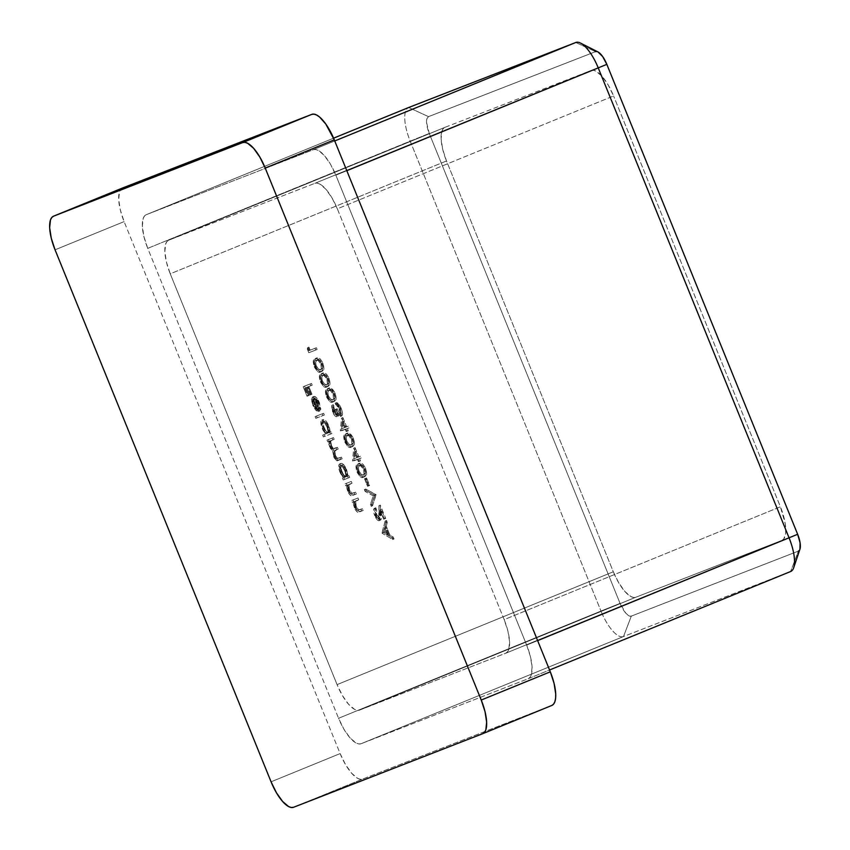 <?xml version="1.0" encoding="UTF-8"?>
<svg xmlns="http://www.w3.org/2000/svg" width="850" height="850" viewBox="0 0 850 850"><rect width="100%" height="100%" fill="white"/><g stroke="black" fill="none" stroke-linecap="round" stroke-linejoin="round"><path stroke-width="0.64" stroke-dasharray="4.25 3.19" d="M337.344 208.813L331.946 197.816L325.773 189.114L319.77 184.036L317.114 183.111L314.829 183.345L168.768 240.167L166.951 241.538L165.654 243.982L164.847 251.717L166.462 262.193L170.255 273.817L337.067 684.622L342.465 695.619L348.638 704.321L354.641 709.41L357.297 710.324L359.582 710.09L505.644 653.268L507.461 651.897L508.757 649.453L509.564 641.718L507.949 631.242L504.156 619.618L337.344 208.813L613.583 95.965L608.186 84.968L602.013 76.266L596.009 71.188L593.353 70.274L591.069 70.497L445.007 127.33L443.19 128.69L441.904 131.144L441.097 138.869L442.712 149.345L446.505 160.969L613.317 571.784L618.704 582.781L624.878 591.483L630.891 596.562L633.537 597.476L635.821 597.242L781.883 540.419L783.711 539.059L785.697 533.173L785.294 523.887L780.396 506.781L613.583 95.965L780.396 506.781L504.156 619.618L337.344 208.813L613.583 95.965A31.896 11.273 -112.2 0 0 591.069 70.497L314.829 183.345L168.768 240.167L445.007 127.33L591.069 70.497L314.829 183.345A31.896 11.273 67.8 0 1 337.344 208.813M376.752 514.654L379.196 518.224L380.375 517.746L380.311 505.112L385.709 518.404L384.997 518.681L381.299 509.575L381.299 518.957L380.715 520.019L379.567 519.998L376.582 516.152L374.914 510.202L375.806 507.737L376.518 509.49L375.902 511.254L376.752 514.654L375.371 515.217L375.137 510.053L376.518 509.49L376.752 514.654L379.886 518.341L380.311 505.112L385.709 518.404L384.997 518.681L381.299 509.575L380.545 520.115C379.132 520.285 377.634 518.585 376.082 515.015C374.616 511.041 374.531 508.608 375.806 507.737L376.518 509.49L375.137 510.053L374.425 508.3L375.806 507.737L374.425 508.3C373.15 509.182 373.235 511.604 374.701 515.578L376.082 515.015L374.701 515.578C376.252 519.148 377.751 520.848 379.164 520.678L380.545 520.115L379.164 520.678L380.046 515.759L381.427 515.196L380.046 515.759L379.918 510.149L381.299 509.575L379.918 510.149L383.616 519.244L385.709 518.404L384.328 518.967L378.93 505.676L380.311 505.112L378.93 505.676L379.132 514.378L380.513 513.814L379.132 514.378L378.505 518.904L379.886 518.341L378.505 518.904L375.371 515.217L376.752 514.654M366.594 477.944L369.654 485.467L368.942 485.743L365.882 478.221L364.501 478.784L366.594 477.944L369.654 485.467L368.942 485.743L365.882 478.221L364.501 478.784L367.561 486.306L369.654 485.467L368.273 486.03L365.213 478.507L366.594 477.944M355.098 447.589L358.87 456.864L360.464 456.237L361.186 458.001L359.582 458.618L360.496 460.881L359.784 461.157L358.859 458.894L354.057 460.774L355.098 447.589L353.717 448.163L352.527 460.976L353.908 460.413L355.098 447.589L358.87 456.864L360.464 456.237L361.186 458.001L359.582 458.618L360.496 460.881L359.784 461.157L358.859 458.894L352.527 460.976L358.859 458.894L357.478 459.467L358.402 461.72L360.496 460.881L359.114 461.444L358.201 459.181L361.186 458.001L359.805 458.564L359.082 456.811L360.464 456.237L357.489 457.428L358.87 456.864L357.489 457.428L353.717 448.163L355.098 447.589M342.89 417.52L346.651 426.796L348.256 426.169L348.967 427.922L347.363 428.549L348.277 430.801L347.565 431.078L346.651 428.825L341.838 430.695L342.89 417.52L341.509 418.083L340.319 430.908L341.7 430.334L342.89 417.52L346.651 426.796L348.256 426.169L348.967 427.922L347.363 428.549L348.277 430.801L347.565 431.078L346.651 428.825L340.319 430.908L346.651 428.825L345.27 429.388L346.184 431.641L348.277 430.801L346.896 431.364L345.982 429.112L348.967 427.922L347.586 428.485L346.874 426.732L348.256 426.169L345.27 427.359L346.651 426.796L345.27 427.359L341.509 418.083L342.89 417.52M335.112 393.284L336.196 398.289L335.771 400.127L334.199 401.455L332.127 401.54L329.471 399.245L327.473 395.261L326.74 391.351L327.675 388.843L330.841 388.014L334.337 391.627L335.112 393.284L333.731 393.848C331.266 389.109 329.163 387.398 327.42 388.737L328.801 388.174C330.544 386.835 332.647 388.546 335.112 393.284C336.685 398.448 336.377 401.168 334.199 401.455C332.414 402.709 330.278 400.934 327.803 396.132C326.262 391.011 326.602 388.354 328.801 388.174L327.399 388.737C325.221 388.928 324.881 391.574 326.421 396.695L327.803 396.132L326.421 396.695C328.897 401.498 331.033 403.272 332.817 402.018L334.199 401.455L332.817 402.018C334.996 401.731 335.304 399.011 333.731 393.848L335.112 393.284M322.894 363.205L323.978 368.22L323.553 370.058L321.991 371.376L319.919 371.461L317.263 369.176L315.265 365.192L314.532 361.271L315.467 358.774L318.623 357.935L320.45 359.157L322.533 362.366L322.894 363.205L321.513 363.768C319.058 359.029 316.954 357.329 315.212 358.658L316.593 358.094C318.336 356.766 320.439 358.466 322.894 363.205C324.466 368.369 324.169 371.099 321.991 371.376C320.206 372.64 318.07 370.866 315.594 366.053C314.054 360.931 314.383 358.286 316.593 358.094L315.191 358.668C313.002 358.849 312.672 361.505 314.213 366.616L315.594 366.053L314.213 366.616C316.689 371.429 318.824 373.203 320.609 371.939L321.991 371.376L320.609 371.939C322.788 371.663 323.085 368.942 321.513 363.768L322.894 363.205M358.02 497.973L358.732 499.726L355.481 501.627L356.267 506.621L358.477 509.819L362.397 508.746L363.109 510.499L358.987 511.604L355.767 507.174L354.567 501.351L353.653 501.702L352.941 499.949L358.02 497.973L351.56 500.512L358.02 497.973L358.732 499.726L355.374 501.064L356.894 500.438L355.64 501.245L356.267 506.621L358.764 509.926L362.397 508.746L363.109 510.499L360.517 511.509C359.168 512.465 357.595 511.02 355.767 507.174L354.567 501.351L353.653 501.702L352.941 499.949L351.56 500.512L352.272 502.265L354.567 501.351L353.186 501.914L354.386 507.737L355.767 507.174L354.386 507.737C356.214 511.583 357.786 513.028 359.136 512.082L363.109 510.499L361.728 511.073L361.016 509.309L362.397 508.746L357.382 510.489L358.764 509.926L357.382 510.489L354.886 507.184L356.267 506.621L354.886 507.184L354.259 501.808L358.732 499.726L357.351 500.289L356.639 498.536L358.02 497.973M343.878 477.647L344.824 477.275L341.158 471.166L340.234 464.334L341.009 463.377L342.252 463.526L346.683 469.795L348.086 476.011L348.957 475.671L349.669 477.424L344.59 479.4L343.878 477.647L342.497 478.21L343.209 479.963L344.59 479.4L343.878 477.647L344.824 477.275L341.445 471.899C339.745 467.309 339.596 464.472 341.009 463.377C342.794 463.176 344.686 465.311 346.683 469.795L348.086 476.011L348.957 475.671L349.669 477.424L343.209 479.963L348.288 477.987L349.669 477.424L348.288 477.987L347.576 476.234L348.957 475.671L346.704 476.574L348.086 476.011L346.704 476.574L345.302 470.358L346.683 469.795L345.302 470.358C343.304 465.874 341.413 463.739 339.628 463.941L341.009 463.377L339.628 463.941C338.215 465.035 338.364 467.872 340.064 472.462L341.445 471.899L340.064 472.462L343.442 477.838L344.824 477.275L342.497 478.21L343.878 477.647M324.02 434.584L327.059 433.404L324.381 429.696L322.671 425.106L322.416 420.474L323.478 419.443L325.964 420.973L327.516 423.151L329.481 427.614L330.267 432.151L331.149 431.811L331.861 433.564L324.732 436.337L324.02 434.584L322.639 435.147L323.351 436.9L324.732 436.337L324.02 434.584L327.059 433.404L323.638 428.039C321.938 423.449 321.789 420.612 323.202 419.517C324.987 419.316 326.878 421.451 328.876 425.935L330.267 432.151L331.149 431.811L331.861 433.564L323.351 436.9L331.861 433.564L330.48 434.127L329.768 432.374L331.149 431.811L328.886 432.714L330.267 432.151L328.886 432.714L327.494 426.498L328.876 425.935L327.494 426.498C325.497 422.014 323.606 419.879 321.821 420.081L323.202 419.517L321.821 420.081C320.408 421.175 320.556 424.012 322.256 428.602L323.638 428.039L322.256 428.602L325.678 433.967L327.059 433.404L324.02 434.584M318.686 402.634L316.636 399.128L314.702 398.151L319.642 411.007L317.847 410.369L315.722 407.83L312.885 400.031L313.14 397.205L314.139 396.376L316.551 397.747L318.081 399.861L320.801 408.382L320.673 409.764L319.759 408.319L318.686 402.634L317.305 403.208L318.378 408.882L319.759 408.319L318.686 402.634C317.284 399.468 315.956 397.981 314.702 398.151L319.887 410.933L317.496 410.072L314.16 404.706L312.842 398.756L313.873 396.451C315.616 396.153 317.454 398.214 319.398 402.613L320.673 409.764L319.759 408.319L318.378 408.882L319.292 410.327L320.673 409.764L319.292 410.327L318.017 403.176L319.398 402.613L318.017 403.176C316.072 398.777 314.234 396.716 312.492 397.014L313.873 396.451L312.492 397.014L311.461 399.319L312.842 398.756L311.461 399.319L312.779 405.269L314.16 404.706L312.779 405.269L316.115 410.635L317.496 410.072L316.115 410.635L318.506 411.506L319.887 410.933L318.506 411.506L313.321 398.724L314.702 398.151L313.321 398.724C314.574 398.544 315.902 400.042 317.305 403.208L318.686 402.634M311.504 383.435L312.226 385.188L308.837 386.506L311.993 394.272L311.281 394.549L308.125 386.782L305.979 387.611L309.134 395.388L308.422 395.664L304.555 386.134L311.504 383.435L303.174 386.707L311.504 383.435L312.226 385.188L308.837 386.506L311.993 394.272L311.281 394.549L308.125 386.782L305.979 387.611L309.134 395.388L308.422 395.664L304.555 386.134L303.174 386.707L307.041 396.228L309.134 395.388L307.753 395.951L304.598 388.184L308.125 386.782L306.744 387.345L309.899 395.112L311.993 394.272L310.611 394.836L307.456 387.069L312.226 385.188L310.845 385.751L310.123 383.998L311.504 383.435M323.616 413.259L324.328 415.013L317.199 417.786L316.487 416.033L323.616 413.259L315.106 416.596L323.616 413.259L324.328 415.013L317.199 417.786L316.487 416.033L315.106 416.596L315.817 418.349L324.328 415.013L322.947 415.576L322.235 413.822L323.616 413.259M333.487 437.569L334.199 439.322L331.298 440.608L330.788 441.596L331.532 445.719L333.402 448.46L337.461 447.344L338.172 449.098L334.783 451.233L335.506 455.504L337.471 458.32L341.434 457.119L342.146 458.873L337.981 460.041L335.538 457.204L334.114 450.33L331.734 447.748L330.002 440.959L329.12 441.299L328.408 439.546L333.487 437.569L327.027 440.109L333.487 437.569L334.199 439.322L332.063 440.151C330.586 440.311 330.406 442.159 331.532 445.719C332.871 448.386 333.976 449.267 334.879 448.354L337.461 447.344L338.172 449.098L336.196 449.873C334.581 449.916 334.358 451.796 335.506 455.504C336.749 458.097 337.811 458.989 338.672 458.192L341.434 457.119L342.146 458.873L339.394 459.946C338.162 460.849 336.696 459.553 335.006 456.046L334.114 450.33L331.033 446.261L330.002 440.959L329.12 441.299L328.408 439.546L327.027 440.109L327.739 441.862L330.002 440.959L328.631 441.522L328.716 443.785L330.098 443.222L328.716 443.785L329.651 446.824L331.033 446.261L329.651 446.824L332.733 450.893L334.114 450.33L332.733 450.893L333.625 456.609L335.006 456.046L333.625 456.609C335.314 460.116 336.781 461.422 338.013 460.509L342.146 458.873L340.765 459.436L340.053 457.683L341.434 457.119L337.291 458.756C336.43 459.553 335.368 458.66 334.124 456.067L335.506 455.504L334.124 456.067C332.977 452.359 333.2 450.489 334.815 450.436L338.172 449.098L336.791 449.661L336.079 447.908L337.461 447.344L333.498 448.917C332.594 449.831 331.489 448.949 330.151 446.282L331.532 445.719L330.151 446.282C329.024 442.723 329.205 440.874 330.682 440.725L334.199 439.322L332.817 439.886L332.106 438.132L333.487 437.569M351.305 481.429L352.017 483.183L348.755 485.084L349.552 490.089L351.762 493.287L355.683 492.203L356.394 493.967L352.261 495.072L349.053 490.631L347.852 484.808L346.938 485.159L346.226 483.406L351.305 481.429L344.845 483.969L351.305 481.429L352.017 483.183L348.659 484.521L350.179 483.905L348.925 484.702L349.552 490.089L352.049 493.382L355.683 492.203L356.394 493.967L353.791 494.976C352.453 495.922 350.869 494.477 349.053 490.631L347.852 484.808L346.938 485.159L346.226 483.406L344.845 483.969L345.557 485.722L347.852 484.808L346.471 485.371L347.671 491.194L349.053 490.631L347.671 491.194C349.488 495.04 351.071 496.485 352.41 495.539L356.394 493.967L355.013 494.53L354.301 492.777L355.683 492.203L350.668 493.946L352.049 493.382L350.668 493.946L348.171 490.652L349.552 490.089L348.171 490.652L347.544 485.265L352.017 483.183L350.636 483.746L349.924 481.993L351.305 481.429M308.943 347.14L310.165 350.147L316.402 347.724L317.114 349.478L310.165 352.176L308.699 348.564L308.943 347.14L307.562 347.703L307.317 349.127L308.699 348.564L308.943 347.14L310.165 350.147L316.402 347.724L317.114 349.478L310.165 352.176L308.699 348.564L307.317 349.127L308.784 352.739L317.114 349.478L315.733 350.041L315.021 348.288L316.402 347.724L308.784 350.71L310.165 350.147L308.784 350.71L307.562 347.703L308.943 347.14M329.003 378.25L330.087 383.254L329.662 385.092L328.089 386.41L326.017 386.506L323.372 384.211L321.523 380.662L320.641 376.306L321.566 373.809L324.732 372.98L326.559 374.202L328.642 377.4L329.003 378.25L327.622 378.813C325.157 374.074 323.064 372.364 321.321 373.692L322.703 373.129C324.445 371.801 326.538 373.501 329.003 378.25C330.576 383.414 330.267 386.134 328.089 386.41C326.304 387.674 324.179 385.9 321.693 381.087C320.152 375.976 320.493 373.32 322.703 373.129L321.3 373.703C319.111 373.883 318.771 376.539 320.312 381.65L321.693 381.087L320.312 381.65C322.798 386.463 324.923 388.237 326.708 386.984L328.089 386.41L326.708 386.984C328.886 386.697 329.194 383.977 327.622 378.813L329.003 378.25M334.645 410.943L335.973 413.461L337.461 414.364L336.441 408.999L337.152 408.723L339.49 413.174L341.371 413.886L340.329 408.181L336.515 402.581L337.779 403.091L341.7 409.604L342.518 413.27L341.923 415.82L340.489 415.65L338.555 413.366L338.247 416.086L336.005 414.928L333.211 409.105L333.338 404.685L334.645 410.943L333.264 411.506L332.679 407.001L334.061 406.438L334.645 410.943L337.333 414.449L336.441 408.999L337.152 408.723C338.406 412.038 339.713 413.854 341.062 414.163L340.51 408.616L336.515 402.581C338.087 402.772 339.649 404.674 341.211 408.308C342.763 412.367 342.933 414.917 341.711 415.947L340 415.257L338.555 413.366L338.045 416.203C336.706 416.171 335.336 414.492 333.922 411.198L333.338 404.685L334.061 406.438L332.679 407.001L331.957 405.248L333.338 404.685L331.957 405.248L332.541 411.761L333.922 411.198L332.541 411.761C333.954 415.066 335.325 416.734 336.664 416.776L338.045 416.203L336.664 416.776L337.174 413.929L338.555 413.366L337.174 413.929L338.619 415.82L340 415.257L338.619 415.82L340.329 416.511L341.711 415.947L340.329 416.511C341.551 415.48 341.381 412.941 339.83 408.871L341.211 408.308L339.83 408.871C338.268 405.237 336.706 403.336 335.134 403.144L336.515 402.581L335.134 403.144L335.846 404.897L337.227 404.334L335.846 404.897L337.429 406.056L338.81 405.493L337.429 406.056L339.129 409.179L340.51 408.616L339.129 409.179L339.681 414.726L341.062 414.163L339.681 414.726C338.332 414.418 337.025 412.601 335.771 409.286L337.152 408.723L335.059 409.562L336.441 408.999L335.059 409.562L335.952 415.023L337.333 414.449L335.952 415.023L333.264 411.506L334.645 410.943M353.43 438.398L354.514 443.402L354.089 445.241L352.516 446.569L350.444 446.654L347.788 444.359L345.95 440.81L345.058 436.464L345.993 433.957L349.159 433.128L352.654 436.741L353.43 438.398L352.049 438.961C349.584 434.223 347.48 432.512 345.748 433.851L347.129 433.288C348.861 431.949 350.965 433.659 353.43 438.398C355.002 443.562 354.694 446.282 352.516 446.569C350.731 447.822 348.606 446.048 346.12 441.246C344.579 436.124 344.919 433.468 347.129 433.288L345.716 433.851C343.538 434.042 343.198 436.688 344.739 441.809L346.12 441.246L344.739 441.809C347.225 446.611 349.35 448.386 351.135 447.132L352.516 446.569L351.135 447.132C353.313 446.845 353.621 444.125 352.049 438.961L353.43 438.398M365.638 468.478L366.722 473.482L366.297 475.32L364.735 476.638L362.663 476.733L360.007 474.438L358.009 470.454L357.276 466.533L358.201 464.036L361.367 463.207L363.194 464.429L365.277 467.627L365.638 468.478L364.257 469.041C361.803 464.302 359.699 462.591 357.956 463.919L359.337 463.356C361.08 462.028 363.184 463.728 365.638 468.478C367.211 473.641 366.913 476.361 364.735 476.638C362.95 477.902 360.814 476.127 358.339 471.314C356.798 466.204 357.127 463.547 359.337 463.356L357.935 463.93C355.746 464.111 355.417 466.767 356.957 471.877L358.339 471.314L356.957 471.877C359.433 476.691 361.569 478.465 363.354 477.201L364.735 476.638L363.354 477.201C365.532 476.924 365.829 474.204 364.257 469.041L365.638 468.478M376.04 494.594L372.544 505.814L371.79 503.933L374.616 495.284L366.499 490.907L365.734 489.026L376.04 494.594L374.659 495.157L364.353 489.589L365.734 489.026L376.146 494.838L372.544 505.814L371.79 503.933L374.616 495.284L366.499 490.907L365.734 489.026L364.353 489.589L365.118 491.47L366.499 490.907L365.118 491.47L373.235 495.848L374.616 495.284L373.235 495.848L370.409 504.496L371.79 503.933L370.409 504.496L371.163 506.377L372.544 505.814L371.163 506.377L374.765 495.401L376.146 494.838L374.659 495.157L376.04 494.594M383.339 532.387L386.527 520.402L387.303 522.314L386.283 526.161L389.874 535.022L393.274 537.041L394.049 538.953L383.339 532.387L382.054 533.194L383.435 532.631L386.527 520.402L387.303 522.314L386.283 526.161L389.874 535.022L393.274 537.041L394.049 538.953L383.435 532.631L382.054 533.194L392.668 539.516L394.049 538.953L392.668 539.516L391.892 537.604L393.274 537.041L391.892 537.604L388.493 535.585L389.874 535.022L388.493 535.585L384.901 526.724L386.283 526.161L384.901 526.724L385.921 522.888L387.303 522.314L385.921 522.888L385.146 520.965L386.527 520.402L385.146 520.965L381.958 532.95L383.339 532.387M122.623 187.967L120.806 189.327L119.51 191.781L118.703 199.516L120.328 209.982L124.111 221.606L340.127 753.589L345.525 764.596L351.698 773.298L357.701 778.377L360.358 779.291L362.642 779.057L551.841 705.447M361.069 743.729L358.796 743.963L356.139 743.049L350.126 737.97L343.953 729.268L338.566 718.271L147.751 248.349L143.958 236.725L142.343 226.249L143.151 218.514L144.436 216.07L146.253 214.699L313.342 149.706L315.616 149.472L318.272 150.386L324.286 155.465L330.459 164.167L335.846 175.174L526.66 645.086L530.453 656.71L532.068 667.186L531.261 674.921L529.975 677.365L528.158 678.736L361.069 743.729L528.158 678.736L790.585 571.529L623.507 636.533L361.069 743.729A31.896 11.273 67.8 0 1 338.566 718.271L600.992 611.065L410.178 141.143L147.751 248.349L338.566 718.271L600.992 611.065A31.896 11.273 -112.2 0 0 623.507 636.533L361.069 743.729M122.496 188.02A31.896 11.273 -112.2 0 0 124.111 221.606L340.127 753.589L271.076 781.809L340.127 753.589A31.896 11.273 -112.2 0 0 362.642 779.057L293.579 807.266L362.642 779.057L551.788 705.468L482.853 733.635M124.111 221.606L55.059 249.815L124.111 221.606M798.394 551.108L631.316 616.112L798.394 551.108L790.585 571.529L798.394 551.108A15.948 5.642 -112.2 0 0 799.946 549.196L799.308 550.428M790.585 571.529L623.507 636.533L631.316 616.112L623.507 636.533A31.896 11.273 67.8 0 1 600.992 611.065L620.064 603.383L600.992 611.065L410.178 141.143A31.896 11.273 67.8 0 1 408.563 107.557A31.896 11.273 -112.2 0 0 410.178 141.143L429.25 133.461L620.064 603.383A15.948 5.642 -112.2 0 0 631.316 616.112L628.851 615.772L625.844 613.232L620.064 603.383L429.25 133.461L426.541 122.411L426.944 118.543L428.496 116.641L595.584 51.638L428.496 116.641L408.691 107.504L428.496 116.641A15.948 5.642 -112.2 0 0 429.25 133.461L147.751 248.349A31.896 11.273 67.8 0 1 146.2 214.731A31.896 11.273 67.8 0 1 146.253 214.699L333.582 138.178L146.253 214.699L313.342 149.706A31.896 11.273 67.8 0 1 335.846 175.174L346.811 170.691L335.846 175.174L526.66 645.086A31.896 11.273 67.8 0 1 528.222 678.704A31.896 11.273 67.8 0 1 528.158 678.736L549.546 669.991L528.222 678.704M596.721 51.521L598.049 51.977M334.73 140.962L313.342 149.706L334.73 140.962M537.625 640.613L526.66 645.086L537.625 640.613M359.582 710.09L505.644 653.268L781.883 540.419L635.821 597.242L359.582 710.09A31.896 11.273 67.8 0 1 337.067 684.622L613.317 571.784L446.505 160.969L170.255 273.817L337.067 684.622L613.317 571.784A31.896 11.273 -112.2 0 0 635.821 597.242L359.582 710.09M781.883 540.419A31.896 11.273 -112.2 0 0 781.947 540.398A31.896 11.273 -112.2 0 0 780.396 506.781L504.156 619.618A31.896 11.273 67.8 0 1 505.707 653.246A31.896 11.273 67.8 0 1 505.644 653.268L781.883 540.419M445.007 127.33A31.896 11.273 -112.2 0 0 444.943 127.351A31.896 11.273 -112.2 0 0 446.505 160.969L170.255 273.817A31.896 11.273 67.8 0 1 168.704 240.199A31.896 11.273 67.8 0 1 168.768 240.167L445.007 127.33M575.769 42.5L595.584 51.638L575.769 42.5M597.964 51.935A15.948 5.642 -112.2 0 0 595.584 51.638M303.174 386.707L307.041 396.228L307.753 395.951L304.598 388.184L306.744 387.345L309.899 395.112L310.611 394.836L307.456 387.069L310.845 385.751L310.123 383.998L303.174 386.707M318.378 408.882L319.292 410.327L319.249 407.203L317.401 401.763L315.169 398.31L312.492 397.014L311.504 400.594L313.512 406.895L316.115 410.635L318.506 411.506L313.321 398.724L314.192 398.82L317.092 402.688L318.378 408.882M317.178 409.987L315.276 408.478L312.757 403.102L312.768 399.149L317.178 409.987L318.559 409.424L314.149 398.586L312.768 399.149L317.178 409.987L313.438 405.121L312.418 401.253L312.768 399.149L314.149 398.586L313.799 400.69L312.418 401.253L313.799 400.69L314.819 404.547L313.438 405.121L314.819 404.547L318.559 409.424L317.178 409.987M314.149 398.586L313.799 400.69L314.819 404.547L316.657 407.915L318.559 409.424L314.149 398.586M315.106 416.596L315.817 418.349L322.947 415.576L322.235 413.822L315.106 416.596M323.351 436.9L322.639 435.147L325.678 433.967L323 430.259L321.289 425.669L321.034 421.037L322.097 420.017L324.583 421.536L326.134 423.714L328.1 428.177L328.886 432.714L329.768 432.374L330.48 434.127L323.351 436.9M327.239 433.351L327.994 431.12L326.889 426.806L324.668 422.992L322.543 421.834L321.81 424.097L322.883 428.379L325.125 432.246L327.239 433.351C325.869 433.521 324.413 431.864 322.883 428.379L324.264 427.816C325.794 431.301 327.25 432.958 328.621 432.788L327.239 433.351L328.621 432.788C329.726 431.981 329.609 429.803 328.27 426.243L326.889 426.806C328.228 430.366 328.344 432.544 327.239 433.351M328.27 426.243C326.751 422.832 325.306 421.164 323.924 421.271L322.543 421.834C323.924 421.738 325.369 423.396 326.889 426.806L328.27 426.243L327.239 424.118L325.369 421.77L323.924 421.271C322.841 422.121 322.957 424.299 324.264 427.816L322.883 428.379C321.576 424.862 321.459 422.684 322.543 421.834L323.924 421.271L323.191 423.534L323.85 426.689L325.306 429.973L327.675 432.682L329.237 432.076L328.27 426.243M332.063 440.151L329.407 442.159L330.565 447.185L332.446 449.14L336.079 447.908L336.791 449.661L333.402 451.796L334.316 456.503L336.09 458.883L340.053 457.683L340.765 459.436L336.6 460.615L334.156 457.778L332.733 450.893L330.353 448.311L328.631 441.522L327.739 441.862L327.027 440.109L332.106 438.132L332.817 439.886L330.682 440.725M343.209 479.963L342.497 478.21L343.442 477.838L340.797 474.109L339.097 469.529L338.853 464.897L339.904 463.877L342.391 465.396L343.942 467.574L345.918 472.037L346.704 476.574L347.576 476.234L348.288 477.987L343.209 479.963M345.047 477.211L345.801 474.98L344.696 470.666L342.476 466.852L340.351 465.694L339.618 467.957L340.701 472.239L342.933 476.106L345.047 477.211C343.676 477.381 342.221 475.724 340.701 472.239L342.082 471.676C343.602 475.161 345.058 476.818 346.428 476.648L345.047 477.211L346.428 476.648C347.533 475.841 347.416 473.663 346.078 470.103L344.696 470.666C346.035 474.226 346.152 476.404 345.047 477.211M346.078 470.103C344.569 466.692 343.113 465.035 341.732 465.131L340.351 465.694C341.732 465.598 343.188 467.256 344.696 470.666L346.078 470.103L345.047 467.978L343.177 465.63L341.732 465.131C340.659 465.981 340.765 468.159 342.082 471.676L340.701 472.239C339.384 468.733 339.277 466.544 340.351 465.694L341.732 465.131L340.999 467.394L341.658 470.549L343.113 473.832L345.483 476.542L347.044 475.936L346.078 470.103M350.179 483.905L347.374 485.647L348.436 491.279L350.381 493.85L354.301 492.777L355.013 494.53L350.88 495.635L348.691 493.287L347.098 489.589L346.471 485.371L345.557 485.722L344.845 483.969L349.924 481.993L350.636 483.746L348.797 484.468M356.894 500.438L354.099 502.191L355.162 507.822L357.096 510.393L361.016 509.309L361.728 511.073L357.606 512.178L355.406 509.83L353.812 506.132L353.186 501.914L352.272 502.265L351.56 500.512L356.639 498.536L357.351 500.289L355.513 501.001M307.317 349.127L308.784 352.739L315.733 350.041L315.021 348.288L308.784 350.71L307.562 347.703L307.317 349.127M315.212 358.658L318.059 358.881L321.342 363.343L322.596 368.783L322.171 370.621L320.609 371.939L318.538 372.034L316.806 370.855L313.608 364.894L313.618 359.901L316.572 358.105M314.946 366.392L318.038 370.217L319.887 370.186L321.342 368.772L320.832 364.108L318.102 360.432L316.508 360.23L314.638 361.314L314.245 363.779L314.946 366.392C313.841 362.461 314.16 360.474 315.924 360.411L317.305 359.848L315.924 360.411C317.241 359.274 318.877 360.506 320.832 364.108L321.342 368.772L319.887 370.186C318.538 371.227 316.891 369.962 314.946 366.392L316.328 365.829L314.946 366.392M317.305 359.848L315.584 362.153L316.328 365.829L318.506 369.112L321.268 369.623L322.947 367.274L322.214 363.545L320.163 360.368L317.305 359.848C315.541 359.911 315.223 361.898 316.328 365.829C318.272 369.399 319.919 370.664 321.268 369.623L319.887 370.186L322.724 368.199L321.342 368.772L322.724 368.199L322.214 363.545L320.832 364.108L322.214 363.545C320.259 359.943 318.623 358.711 317.305 359.848L315.924 360.411M321.321 373.692L324.158 373.926L327.622 378.813L328.706 383.817L328.281 385.656L326.708 386.984L324.636 387.069L322.915 385.889L319.717 379.929L319.728 374.935L322.681 373.139M321.056 381.438L324.137 385.263L326.421 385.018L327.59 383.382L326.644 378.484L323.51 375.233L321.502 375.7L320.461 376.933L321.056 381.438C319.94 377.506 320.269 375.509 322.033 375.456L323.414 374.882L322.033 375.456C323.351 374.308 324.987 375.541 326.931 379.142L327.441 383.807L325.996 385.231C324.647 386.272 323 385.007 321.056 381.438L322.437 380.874L321.056 381.438M323.414 374.882L321.683 377.188L322.437 380.874L324.615 384.147L327.377 384.657L329.056 382.309L328.312 378.579L326.272 375.402L323.414 374.882C321.651 374.946 321.321 376.943 322.437 380.874C324.381 384.444 326.028 385.709 327.377 384.657L325.996 385.231L328.822 383.244L327.441 383.807L328.822 383.244L328.312 378.579L326.931 379.142L328.312 378.579C326.368 374.978 324.732 373.745 323.414 374.882L322.033 375.456M327.42 388.737L330.267 388.96L333.731 393.848L334.815 398.862L334.39 400.69L332.817 402.018L330.746 402.103L329.024 400.934L325.826 394.974L325.826 389.98L328.78 388.174M327.154 396.472L330.246 400.297L332.106 400.265L333.551 398.841L333.041 394.188L330.321 390.511L328.419 390.384L326.846 391.393L326.453 393.858L327.154 396.472C326.049 392.541 326.379 390.543 328.132 390.49L329.513 389.927L328.132 390.49C329.449 389.342 331.086 390.575 333.041 394.188L333.551 398.841L332.106 400.265C330.756 401.306 329.099 400.042 327.154 396.472L328.536 395.909L327.154 396.472M329.513 389.927L327.792 392.222L328.536 395.909L330.724 399.192L333.487 399.702L335.155 397.354L334.422 393.624L332.382 390.437L329.513 389.927C327.76 389.98 327.431 391.978 328.536 395.909C330.48 399.479 332.138 400.743 333.487 399.702L332.106 400.265L334.932 398.278L333.551 398.841L334.932 398.278L334.422 393.624L333.041 394.188L334.422 393.624C332.467 390.012 330.831 388.779 329.513 389.927L328.132 390.49M332.679 407.001L331.723 405.684L331.829 409.668L334.624 415.491L336.866 416.659L337.174 413.929L339.108 416.213L340.542 416.383L341.137 414.821L340.712 411.453L337.121 404.281L335.134 403.144L339.129 409.179L340.127 412.707L339.809 414.662L338.141 413.78L335.771 409.286L335.059 409.562L336.281 414.279L335.952 415.023L335.229 414.747L333.009 410.826L332.679 407.001M340.319 430.908L345.27 429.388L346.184 431.641L346.896 431.364L345.982 429.112L347.586 428.485L346.874 426.732L345.27 427.359L341.509 418.083L340.319 430.908M344.558 427.635L341.541 428.804L342.189 421.802L344.558 427.635L345.939 427.072L343.57 421.239L342.189 421.802L344.558 427.635L341.541 428.804L342.189 421.802L343.57 421.239L342.922 428.241L341.541 428.804L344.558 427.635M343.57 421.239L342.922 428.241L345.939 427.072L343.57 421.239M345.748 433.851L348.585 434.074L352.049 438.961L353.132 443.976L352.707 445.804L351.135 447.132L349.063 447.217L347.342 446.048L344.144 440.087L344.154 435.094L347.098 433.288M345.483 441.586L348.564 445.411L350.423 445.379L351.868 443.955L351.358 439.301L348.638 435.625L346.747 435.498L345.174 436.507L344.771 438.972L345.483 441.586C344.367 437.654 344.696 435.657 346.449 435.604L347.831 435.041L346.449 435.604C347.767 434.456 349.403 435.689 351.358 439.301L351.868 443.955L350.423 445.379C349.074 446.42 347.427 445.156 345.483 441.586L346.864 441.022L345.483 441.586M347.831 435.041L346.109 437.336L346.864 441.022L349.042 444.306L351.804 444.816L353.473 442.467L352.739 438.738L350.699 435.551L347.831 435.041C346.078 435.094 345.748 437.091 346.864 441.022C348.808 444.592 350.455 445.857 351.804 444.816L350.423 445.379L353.249 443.392L351.868 443.955L353.249 443.392L352.739 438.738L351.358 439.301L352.739 438.738C350.784 435.126 349.148 433.893 347.831 435.041L346.449 435.604M352.527 460.976L357.478 459.467L358.402 461.72L359.114 461.444L358.201 459.181L359.805 458.564L359.082 456.811L357.489 457.428L353.717 448.163L352.527 460.976M356.766 457.704L353.749 458.883L354.408 451.881L356.766 457.704L358.147 457.141L355.789 451.318L354.408 451.881L356.766 457.704L353.749 458.883L354.408 451.881L355.789 451.318L355.13 458.32L353.749 458.883L356.766 457.704M355.789 451.318L355.13 458.32L358.147 457.141L355.789 451.318M357.956 463.919L360.804 464.153L364.087 468.616L365.341 474.045L364.916 475.883L363.354 477.201L361.282 477.296L359.55 476.117L356.352 470.156L356.362 465.163L359.316 463.367M357.691 471.665L360.783 475.49L363.067 475.246L364.225 473.609L363.279 468.711L360.145 465.46L358.137 465.928L357.096 467.16L357.691 471.665C356.575 467.734 356.904 465.736 358.668 465.683L360.049 465.109L358.668 465.683C359.986 464.536 361.622 465.768 363.577 469.37L364.076 474.034L362.631 475.447C361.282 476.499 359.635 475.235 357.691 471.665L359.072 471.102L357.691 471.665M360.049 465.109L358.328 467.415L359.072 471.102L361.25 474.374L364.013 474.884L365.691 472.536L364.958 468.807L362.908 465.63L360.049 465.109C358.286 465.173 357.956 467.171 359.072 471.102C361.016 474.672 362.663 475.936 364.013 474.884L362.631 475.447L365.457 473.471L364.076 474.034L365.457 473.471L364.958 468.807L363.577 469.37L364.958 468.807C363.003 465.205 361.367 463.973 360.049 465.109L358.668 465.683M364.501 478.784L367.561 486.306L368.273 486.03L365.213 478.507L364.501 478.784M364.353 489.589L365.118 491.47L373.235 495.848L370.409 504.496L371.163 506.377L374.765 495.401L364.353 489.589M375.137 510.053L374.425 508.3L373.734 509.118L373.862 513.039L376.986 519.541L378.707 520.742L379.748 520.072L379.918 510.149L383.616 519.244L384.328 518.967L378.93 505.676L378.792 518.691L376.964 518.011L375.371 515.217L374.521 511.817L375.137 510.053M382.054 533.194L385.146 520.965L385.921 522.888L384.901 526.724L388.493 535.585L391.892 537.604L392.668 539.516L382.054 533.194M387.409 534.937L384.572 527.956L383.35 532.525L387.409 534.937L383.35 532.525L384.731 531.962L388.79 534.374L387.409 534.937L388.79 534.374L385.953 527.383L384.572 527.956L387.409 534.937M385.953 527.383L384.731 531.962L383.35 532.525L384.572 527.956L385.953 527.383L384.731 531.962L388.79 534.374L385.953 527.383M781.947 540.398L505.707 653.246M444.943 127.351L168.704 240.199M146.2 214.731L333.582 138.178"/><path stroke-width="1.27" d="M482.853 733.635L551.788 705.468L553.605 704.108L554.901 701.654L555.602 698.222L555.709 693.929L554.094 683.453L550.301 671.829L334.284 139.846L325.837 124.111L319.632 117.088L316.71 115.058L314.054 114.144L311.769 114.378L122.623 187.967L311.769 114.378L242.707 142.587L53.561 216.176L122.623 187.967A31.896 11.273 -112.2 0 0 122.559 187.988A31.896 11.273 -112.2 0 0 122.496 188.02M122.559 187.988L53.497 216.197A31.896 11.273 67.8 0 0 55.059 249.815L271.076 781.809A31.896 11.273 67.8 0 0 293.579 807.266L482.726 733.688L484.553 732.317L485.839 729.874L486.646 722.139L485.031 711.662L481.238 700.039L265.221 168.056L334.284 139.846L550.301 671.829L481.238 700.039L265.221 168.056L259.824 157.059L253.651 148.357L247.648 143.278L244.991 142.364L242.707 142.587L53.561 216.176L51.744 217.536L50.458 219.991L49.651 227.726L51.266 238.202L55.059 249.815L271.076 781.809L276.462 792.806L282.636 801.508L288.649 806.586L291.306 807.5L293.579 807.266L482.726 733.688A31.896 11.273 67.8 0 0 482.789 733.656A31.896 11.273 67.8 0 0 481.238 700.039L550.301 671.829A31.896 11.273 -112.2 0 1 551.852 705.447L482.789 733.656M797.651 534.289L800.094 542.842L799.946 549.206A15.948 5.642 -112.2 0 0 797.651 534.289L606.836 64.366L797.651 534.289L537.625 640.613L797.651 534.289M799.308 550.428L798.394 551.108M595.584 51.638L596.721 51.521M597.954 51.935L602.618 56.504L606.836 64.366A15.948 5.642 -112.2 0 0 597.964 51.935L580.539 43.106A31.896 11.273 67.8 0 1 598.273 67.968L789.087 537.891A31.896 11.273 67.8 0 1 793.698 567.704A31.896 11.273 67.8 0 1 790.585 571.529A31.896 11.273 -112.2 0 0 790.649 571.508A31.896 11.273 -112.2 0 0 789.087 537.891L598.273 67.968A31.896 11.273 -112.2 0 0 575.769 42.5L334.73 140.962L575.769 42.5A31.896 11.273 67.8 0 1 580.539 43.106M333.582 138.178L408.691 107.504L575.769 42.5L408.691 107.504A31.896 11.273 -112.2 0 0 408.627 107.525A31.896 11.273 -112.2 0 0 408.563 107.557A31.896 11.273 67.8 0 1 408.691 107.504L333.582 138.178L408.627 107.525M346.811 170.691L606.836 64.366L346.811 170.691M311.769 114.378L242.707 142.587A31.896 11.273 67.8 0 1 265.221 168.056L334.284 139.846A31.896 11.273 -112.2 0 0 311.769 114.378M53.497 216.197A31.896 11.273 67.8 0 1 53.561 216.176L122.623 187.967M790.649 571.508L549.546 669.991L790.585 571.529M799.946 549.196L793.698 567.704"/></g></svg>
